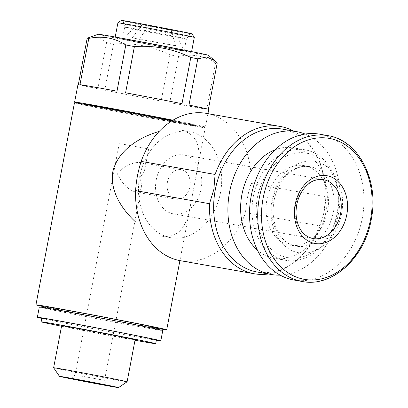 <?xml version="1.0" encoding="UTF-8"?>
<svg xmlns="http://www.w3.org/2000/svg" width="408" height="408" viewBox="0 0 408 408"><rect width="100%" height="100%" fill="white"/><g stroke="black" fill="none" stroke-linecap="round" stroke-linejoin="round"><path stroke-width="0.31" stroke-dasharray="2.04 1.53" d="M117.152 173.278C125.154 165.628 132.921 162.027 140.464 162.476C143.968 163.205 145.437 165.337 144.871 168.871C144.294 171.651 142.535 174.619 139.592 177.781C141.178 181.739 141.734 185.079 141.26 187.797C140.546 191.046 138.541 192.428 135.252 191.939C127.995 189.7 121.967 183.478 117.152 173.278M167.438 182.177A14.958 11.444 -80 0 1 181.264 169.697A14.958 11.444 -80 0 1 189.924 186.42A14.958 11.444 -80 0 1 176.052 199.16A14.958 11.444 -80 0 1 167.438 182.177M282.382 129.107A72.547 55.493 -80 0 1 316.409 155.173A72.547 55.493 -80 0 1 298.003 259.182L296.412 260.559A74.791 57.212 -80 0 0 319.464 225.757L245.55 212.675A74.791 57.212 -80 0 1 180.331 260.681M296.412 260.559A74.791 57.212 -80 0 1 268.326 273.972M46.089 307.188A66.565 0.75 -169.2 0 0 59.104 309.845A66.565 0.75 -169.2 0 0 156.407 328.231M74.475 102.816A66.565 0.75 -169.2 0 0 97.639 107.819A66.565 0.75 -169.2 0 0 167.321 121.217A66.565 0.75 -169.2 0 0 205.25 127.76A66.565 0.75 -169.2 0 0 172.064 120.768M170.697 237.706L161.206 236.028C179.535 238.894 187.175 225.139 190.495 205.132L197.033 170.865C201.491 150.272 199.277 133.829 179.969 129.974L189.465 131.651A53.851 41.193 -80 0 1 217.658 203.143A53.851 41.193 -80 0 1 170.697 237.706A53.851 41.193 -80 0 1 139.689 176.577A53.851 41.193 -80 0 1 189.465 131.651M89.5 37.281L98.608 36.842L106.575 42.549A66.565 0.75 -169.2 0 0 109.961 43.228A66.565 0.75 -169.2 0 0 113.557 43.947C133.202 42.524 152 46.15 169.952 54.825A66.565 0.75 -169.2 0 0 178.561 56.432C191.847 53.586 204.179 55.768 215.562 62.975A66.565 0.75 -169.2 0 0 217.189 63.184M98.226 34.241A56.095 0.632 -169.2 0 0 117.733 38.464A56.095 0.632 -169.2 0 0 176.939 49.847A56.095 0.632 -169.2 0 0 208.411 55.258M83.293 104.117A66.565 0.75 -169.2 0 0 97.782 107.085A66.565 0.75 -169.2 0 0 167.459 120.482A66.565 0.75 -169.2 0 0 205.387 127.026A66.565 0.75 -169.2 0 0 173.007 120.192M113.557 43.947L104.739 90.168A66.565 0.75 10.8 0 0 161.14 101.046L104.739 90.168M169.952 54.825L161.14 101.046M178.561 56.432L169.743 102.653A66.565 0.75 10.8 0 0 206.749 109.201L169.743 102.653M215.562 62.975L206.749 109.201M208.401 109.247L208.371 109.405A66.565 0.75 10.8 0 0 208.753 109.395M106.575 42.549L97.757 88.771A66.565 0.75 10.8 0 1 77.979 84.451M164.337 28.407L139.046 23.766L164.337 28.407L168.79 44.385A29.172 0.326 10.8 0 1 175.522 45.732L138.96 39.265A29.172 0.326 10.8 0 1 135.374 38.551A29.172 0.326 10.8 0 1 132.228 37.913L168.79 44.385M149.022 25.857L174.313 30.493L149.022 25.857L138.96 39.265M133.391 41.239A31.411 0.352 -169.2 0 0 166.275 47.563A31.411 0.352 -169.2 0 0 184.171 50.648L184.171 50.648A31.411 0.352 -169.2 0 0 153.382 44.416A31.411 0.352 -169.2 0 0 122.461 38.872A31.411 0.352 -169.2 0 0 122.456 38.877A31.411 0.352 -169.2 0 0 133.391 41.239M171.069 29.759L175.522 45.732M142.29 24.505L132.228 37.913M135.635 29.483A31.411 0.352 -169.2 0 0 168.443 35.792A31.411 0.352 -169.2 0 0 186.415 38.898A31.411 0.352 -169.2 0 0 186.415 38.893A31.411 0.352 -169.2 0 0 155.626 32.66A31.411 0.352 -169.2 0 0 124.7 27.122L124.7 27.122A31.411 0.352 -169.2 0 0 135.635 29.483M134.987 23.292A34.206 0.383 -169.2 0 0 170.707 30.161A34.206 0.383 -169.2 0 0 190.276 33.543A34.206 0.383 -169.2 0 0 156.749 26.755A34.206 0.383 -169.2 0 0 123.083 20.726A34.206 0.383 -169.2 0 0 134.987 23.292M121.416 20.4A35.899 0.403 -169.2 0 0 133.906 23.103A35.899 0.403 -169.2 0 0 171.666 30.36A35.899 0.403 -169.2 0 0 191.944 33.854M117.912 22.782A38.893 0.439 -169.2 0 0 131.447 25.704A38.893 0.439 -169.2 0 0 172.161 33.532A38.893 0.439 -169.2 0 0 194.32 37.358M128.648 40.397A38.893 0.439 -169.2 0 0 169.356 48.226A38.893 0.439 -169.2 0 0 191.52 52.051A38.893 0.439 -169.2 0 0 153.398 44.334A38.893 0.439 -169.2 0 0 115.112 37.475A38.893 0.439 -169.2 0 0 128.648 40.397M84.9 104.045A56.095 0.632 -169.2 0 0 104.422 108.258A56.095 0.632 -169.2 0 0 163.139 119.549A56.095 0.632 -169.2 0 0 195.106 125.067A56.095 0.632 -169.2 0 0 172.824 120.299M104.285 108.992A56.095 0.632 -169.2 0 0 163.001 120.284A56.095 0.632 -169.2 0 0 194.963 125.802A56.095 0.632 -169.2 0 0 139.98 114.668A56.095 0.632 -169.2 0 0 84.762 104.779A56.095 0.632 -169.2 0 0 104.285 108.992M46.573 306.867A55.743 0.627 -169.2 0 0 65.968 311.059A55.743 0.627 -169.2 0 0 124.567 322.325A55.743 0.627 -169.2 0 0 156.075 327.752M39.331 307.01A62.827 0.704 -169.2 0 0 61.195 311.732A62.827 0.704 -169.2 0 0 126.959 324.38A62.827 0.704 -169.2 0 0 162.756 330.556M41.728 318.393A62.827 0.704 -169.2 0 0 59.231 322.019A62.827 0.704 -169.2 0 0 156.335 340.257M41.774 318.138A58.339 0.658 -169.2 0 0 62.077 322.524A58.339 0.658 -169.2 0 0 123.145 334.264A58.339 0.658 -169.2 0 0 156.386 340.002M61.552 326.232A58.339 0.658 -169.2 0 0 135.023 340.246M61.644 325.737A37.398 0.418 -169.2 0 0 74.659 328.547A37.398 0.418 -169.2 0 0 113.806 336.075A37.398 0.418 -169.2 0 0 135.114 339.752M53.632 367.756A37.398 0.418 -169.2 0 0 66.647 370.561A37.398 0.418 -169.2 0 0 105.606 378.053A37.398 0.418 -169.2 0 0 127.097 381.771M125.593 92.8L181.994 103.673M79.983 84.645L116.989 91.193M97.757 88.771L78.362 84.441M188.975 105.075L208.371 109.405M319.648 134.181A74.047 56.641 -80 0 1 362.513 216.964A74.047 56.641 -80 0 1 293.842 280.005M266.96 199.339A40.387 30.896 -80 0 1 304.291 165.643A40.387 30.896 -80 0 1 327.675 210.798A40.387 30.896 -80 0 1 290.215 245.188A40.387 30.896 -80 0 1 266.96 199.339M257.423 197.426A53.101 40.622 -80 0 1 325.788 164.235A53.101 40.622 -80 0 1 308.555 254.582A53.101 40.622 -80 0 1 257.423 197.426M253.281 196.641A56.095 42.906 -80 0 1 305.133 149.843A56.095 42.906 -80 0 1 337.61 212.558A56.095 42.906 -80 0 1 285.585 260.314A56.095 42.906 -80 0 1 253.281 196.641M275.13 149.782A56.095 42.906 -80 0 1 293.745 147.829A56.095 42.906 -80 0 1 326.221 210.543A56.095 42.906 -80 0 1 274.196 258.3A56.095 42.906 -80 0 1 257.382 250.073M305.108 134.059A72.547 55.493 -80 0 1 338.62 212.736A72.547 55.493 -80 0 1 280.143 275.135M298.003 259.182A72.547 55.493 -80 0 1 257.096 271.988M293.612 131.09A74.791 57.212 -80 0 1 315.389 153.331A74.791 57.212 -80 0 1 325.043 196.518L251.129 183.437C248.039 192.969 246.177 202.715 245.55 212.675M319.464 225.757C323.422 216.368 325.283 206.621 325.043 196.518M206.397 113.378A74.791 57.212 -80 0 1 251.129 183.437M156.218 179.928A29.917 22.884 -80 0 1 183.87 154.969A29.917 22.884 -80 0 1 201.19 188.414A29.917 22.884 -80 0 1 173.441 213.889A29.917 22.884 -80 0 1 156.218 179.928M124.486 144.463L148.67 148.946L124.486 144.463M80.345 375.875L104.524 380.358L80.345 375.875M63.566 312.151A59.089 0.663 -169.2 0 0 158.161 329.802A59.089 0.663 -169.2 0 0 81.401 314.4A59.089 0.663 -169.2 0 0 63.566 312.151M327.853 135.635A74.047 56.641 -80 0 1 370.724 218.413A74.047 56.641 -80 0 1 302.048 281.459M271.963 200.119A46.374 35.471 -80 0 1 331.658 171.136A46.374 35.471 -80 0 1 316.608 250.028A46.374 35.471 -80 0 1 271.963 200.119M272.651 200.343A40.387 30.896 -80 0 1 309.983 166.653A40.387 30.896 -80 0 1 333.367 211.803A40.387 30.896 -80 0 1 295.912 246.192A40.387 30.896 -80 0 1 272.651 200.343M173.441 213.889L312.916 238.568A29.917 22.884 -80 0 1 295.688 204.607A29.917 22.884 -80 0 1 323.34 179.648L183.87 154.969M181.264 169.697L140.464 162.476M176.052 199.16L135.252 191.939M205.25 127.76L197.028 170.865M190.49 205.132L179.908 260.605M207.942 113.653L205.387 127.026M139.046 23.766L122.461 38.872M174.313 30.493L184.171 50.648L186.415 38.893L190.276 33.543M123.083 20.726L124.7 27.122L122.456 38.877M115.199 37.026L115.112 37.475M191.607 51.602L191.52 52.051M84.833 104.382L84.762 104.779M195.106 125.067L194.963 125.802M157.621 329.287L123.242 322.391L44.569 307.724M304.291 165.643L309.983 166.653C302.144 165.842 295.504 167.764 290.062 172.426C281.969 178.964 276.629 188.343 274.043 200.568C271.871 213.455 273.584 224.579 279.179 233.932C282.693 240.174 288.267 244.264 295.912 246.192L290.215 245.188M305.133 149.843L293.745 147.829M285.585 260.314L274.196 258.3M316.409 155.173L315.389 153.331M119.284 143.341L75.138 374.753L71.752 378.675M148.67 148.946L144.871 168.871M141.26 187.797L104.524 380.358L106.228 385.249"/><path stroke-width="0.61" d="M268.326 273.972A74.791 57.212 -80 0 1 254.24 273.758L180.331 260.681A74.791 57.212 -80 0 1 135.594 190.623C136.221 180.652 138.083 170.906 141.173 161.384A74.791 57.212 -80 0 1 206.397 113.378L280.306 126.46A74.791 57.212 -80 0 1 293.612 131.09M254.24 273.758A74.791 57.212 -80 0 1 209.508 203.699L135.594 190.623M156.407 328.231A66.565 0.75 -169.2 0 0 166.709 329.786A66.565 0.75 -169.2 0 0 101.465 316.582A66.565 0.75 -169.2 0 0 35.935 304.842A66.565 0.75 -169.2 0 0 46.089 307.188M172.064 120.768A66.565 0.75 -169.2 0 0 74.475 102.816L35.935 304.842M159.166 131.432C139.771 137.062 117.836 150.144 112.797 171.819C109.721 191.377 122.257 209.763 135.925 222.284M214.623 60.624L208.411 55.258A56.095 0.632 -169.2 0 0 153.434 44.146A56.095 0.632 -169.2 0 0 98.226 34.241L87.179 38.219L78.362 84.441A66.565 0.75 10.8 0 0 77.979 84.451L74.613 102.082A66.565 0.75 -169.2 0 0 83.293 104.117M208.401 109.247L217.189 63.184L214.618 60.624L206.739 56.972L197.793 58.854A66.565 0.75 -169.2 0 0 190.806 57.452C173.084 48.822 154.285 45.196 134.411 46.578A66.565 0.75 -169.2 0 0 125.802 44.972C114.434 37.771 102.102 35.588 88.801 38.423A66.565 0.75 -169.2 0 0 87.179 38.219M173.007 120.192A66.565 0.75 -169.2 0 0 107.523 107.697A66.565 0.75 -169.2 0 0 74.613 102.082M197.793 58.854L188.975 105.075A66.565 0.75 10.8 0 1 208.753 109.395L207.942 113.653M190.806 57.452L181.994 103.673A66.565 0.75 10.8 0 0 125.593 92.8L134.411 46.578M125.802 44.972L116.989 91.193A66.565 0.75 10.8 0 0 79.983 84.645L88.801 38.423M117.917 22.777A38.893 0.439 -169.2 0 1 156.203 29.641A38.893 0.439 -169.2 0 1 194.32 37.352A38.893 0.439 -169.2 0 0 194.32 37.352L191.944 33.854A35.899 0.403 -169.2 0 0 156.754 26.734A35.899 0.403 -169.2 0 0 121.416 20.4L117.917 22.777A38.893 0.439 -169.2 0 0 117.912 22.782L115.199 37.026M172.824 120.299A56.095 0.632 -169.2 0 0 115.28 109.262A56.095 0.632 -169.2 0 0 84.9 104.045L84.833 104.382M157.621 329.287L156.075 327.752A55.743 0.627 -169.2 0 0 101.439 316.7A55.743 0.627 -169.2 0 0 46.573 306.867L44.569 307.724M156.335 340.257A62.827 0.704 -169.2 0 0 160.793 340.843L162.756 330.556A62.827 0.704 -169.2 0 0 101.174 318.092A62.827 0.704 -169.2 0 0 39.331 307.01L37.368 317.296A62.827 0.704 -169.2 0 0 41.728 318.393M160.793 340.843A62.827 0.704 -169.2 0 0 99.215 328.374A62.827 0.704 -169.2 0 0 37.368 317.296M135.023 340.246A58.339 0.658 -169.2 0 0 155.688 343.674L156.386 340.002A58.339 0.658 -169.2 0 0 99.205 328.425A58.339 0.658 -169.2 0 0 41.774 318.138L41.075 321.81A58.339 0.658 -169.2 0 0 61.378 326.196A58.339 0.658 -169.2 0 0 61.552 326.232M155.688 343.674A58.339 0.658 -169.2 0 0 98.501 332.097A58.339 0.658 -169.2 0 0 41.075 321.81M135.114 339.752A37.398 0.418 -169.2 0 0 98.461 332.331A37.398 0.418 -169.2 0 0 61.644 325.737L53.632 367.751A37.398 0.418 -169.2 0 0 53.632 367.756A37.398 0.418 -169.2 0 1 90.443 374.345A37.398 0.418 -169.2 0 1 127.102 381.766A37.398 0.418 -169.2 0 0 127.102 381.766L135.114 339.752M69.926 378.588A30.059 0.337 -169.2 0 0 101.24 384.611A30.059 0.337 -169.2 0 0 118.514 387.6A30.059 0.337 -169.2 0 0 89.056 381.633A30.059 0.337 -169.2 0 0 59.466 376.334A30.059 0.337 -169.2 0 0 69.926 378.588M100.123 383.933L106.228 385.249L96.283 383.535L71.752 378.675L100.123 383.933M295.168 204.434A34.405 26.316 -80 0 1 339.461 182.932A34.405 26.316 -80 0 1 328.297 241.465A34.405 26.316 -80 0 1 295.168 204.434M302.048 281.459L293.842 280.005A74.047 56.641 -80 0 1 251.206 195.952A74.047 56.641 -80 0 1 319.648 134.181L327.853 135.635C358.418 140 379.236 180.04 371.331 219.004C365.033 257.912 331.995 287.773 302.048 281.459A74.047 56.641 -80 0 1 259.411 197.406A74.047 56.641 -80 0 1 327.853 135.635M257.382 250.073A56.095 42.906 -80 0 1 241.898 194.626A56.095 42.906 -80 0 1 275.13 149.782M280.143 275.135A72.547 55.493 -80 0 1 271.33 274.502A72.547 55.493 -80 0 1 229.556 192.148A72.547 55.493 -80 0 1 296.616 131.626A72.547 55.493 -80 0 1 305.108 134.059M271.33 274.502L257.096 271.988A72.547 55.493 -80 0 1 215.322 189.628A72.547 55.493 -80 0 1 282.382 129.107L296.616 131.626M209.508 203.699L213.869 189.358L215.087 174.461A74.791 57.212 -80 0 1 280.306 126.46M215.087 174.461L141.173 161.384M263.135 198.109A71.573 54.748 -80 0 1 355.276 153.377A71.573 54.748 -80 0 1 332.046 275.145A71.573 54.748 -80 0 1 263.135 198.109M323.34 179.648A29.917 22.884 -80 0 1 340.665 213.098A29.917 22.884 -80 0 1 312.916 238.568C307.096 237.068 302.899 233.927 300.319 229.143C296.346 222.294 295.152 214.169 296.728 204.775C298.615 195.871 302.466 189.006 308.28 184.176C312.344 180.571 317.363 179.061 323.34 179.648M179.908 260.605L166.709 329.786M194.32 37.358L191.607 51.602M118.514 387.6L127.097 381.771M59.466 376.334L53.632 367.756"/></g></svg>
